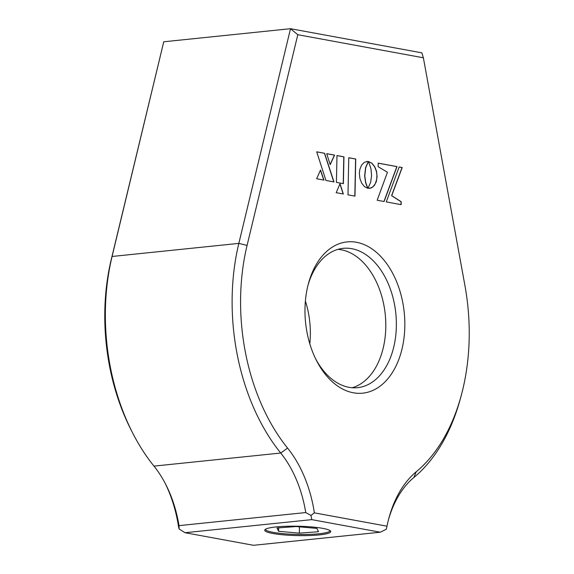 <?xml version="1.0" encoding="UTF-8"?>
<svg xmlns="http://www.w3.org/2000/svg" width="574" height="574" viewBox="0 0 574 574"><rect width="100%" height="100%" fill="white"/><g stroke="black" fill="none" stroke-linecap="round" stroke-linejoin="round"><path stroke-width="0.86" d="M304.995 308.36A76.033 49.586 -95.9 0 1 308.503 283.334A76.033 49.586 -95.9 0 1 365.064 244.998A76.033 49.586 -95.9 0 1 404.814 326.714A76.033 49.586 -95.9 0 1 371.098 391.159A76.033 49.586 -95.9 0 1 316.461 360.494A76.033 49.586 -95.9 0 1 304.995 308.36M315.714 358.987A70.035 45.669 84.1 0 0 357.566 387.665A70.035 45.669 84.1 0 0 396.347 326.455A70.035 45.669 84.1 0 0 343.187 248.341A70.035 45.669 84.1 0 0 308.073 284.962M163.755 41.78L112.081 256.47A180.085 117.433 84.1 0 0 105.415 309.357A180.085 117.433 84.1 0 0 132.572 432.818L131.08 429.897A174.087 113.523 -95.9 0 1 104.827 310.548A174.087 113.523 -95.9 0 1 111.27 259.426L163.755 41.78L290.516 28.7L421.854 52.844L423.375 57.787L297.798 34.705L247.078 245.414A174.087 113.523 84.1 0 0 287.567 448.072A106.054 69.153 -95.9 0 1 314.365 512.847L386.976 526.193A106.054 69.153 -95.9 0 1 388.942 517.956A106.054 69.153 -95.9 0 1 416.272 471.728A174.087 113.523 84.1 0 0 461.144 395.838A174.087 113.523 84.1 0 0 469.173 338.538A174.087 113.523 84.1 0 0 464.911 285.45L423.375 57.787M322.631 528.338A33.019 4.692 -178.8 0 0 286.211 526.279A33.019 4.692 -178.8 0 0 264.729 530.218A33.019 4.692 -178.8 0 0 272.837 533.483A33.019 4.692 -178.8 0 0 309.257 535.542A33.019 4.692 -178.8 0 0 330.746 531.603A33.019 4.692 -178.8 0 0 322.631 528.338M132.572 432.818A180.085 117.433 84.1 0 0 153.968 466.117A100.048 65.242 -95.9 0 1 165.85 484.614A100.048 65.242 -95.9 0 1 178.995 525.633L305.748 512.553A100.048 65.242 84.1 0 0 280.722 453.037A180.085 117.433 -95.9 0 1 232.169 296.277A180.085 117.433 -95.9 0 1 238.834 243.39L290.516 28.7L297.798 34.705M337.957 249.36A70.035 45.669 -95.9 0 1 385.785 327.546A70.035 45.669 -95.9 0 1 352.235 387.737M461.144 395.838L460.283 399.009A180.085 117.433 -95.9 0 1 413.861 477.511A100.048 65.242 84.1 0 0 388.512 519.57M185.029 532.715L253.507 545.3L380.261 532.22L311.782 519.635L185.029 532.715L179.153 529.034L178.557 526.86A106.054 69.153 84.1 0 0 165.104 483.186M367.891 188.337L365.695 182.446L364.799 175.866L365.724 167.644L368.415 161.595L367.547 161.445L364.21 162.399L361.541 165.176L359.833 169.409L359.353 173.319L359.941 178.636L361.735 183.228L364.476 186.622L367.891 188.337M377.168 200.24L384.085 201.517L397 166.589L378.23 163.138L378.158 166.704L387.45 172.257L377.168 200.24M401.147 204.653L401.212 201.754L391.726 195.662L402.195 167.543L399.167 166.984L386.252 201.912L401.147 204.653M336.421 182.381L343.381 183.666L343.948 156.838L336.981 155.554L336.421 182.381M343.324 193.998L340.03 183.716L336.185 192.685L343.324 193.998M320.5 170.026L316.661 178.751L323.951 180.093L320.5 170.026M324.604 153.28L316.712 151.83L325.924 180.451L333.968 181.929L324.604 153.28L316.726 151.873M330.201 164.652L334.57 155.109L326.706 153.667L330.201 164.652M371.579 175.565L370.661 182.259L367.963 188.286L371.421 187.928L374.305 185.574L376.3 181.664L377.104 176.577L376.515 171.239L374.7 166.625L371.938 163.238L368.501 161.545L370.94 168.598L371.579 175.565M347.988 194.851L354.969 196.136L355.751 159.005L348.762 157.721L347.988 194.851M380.261 532.22L386.273 529.285L386.976 526.193M314.365 512.847L310.95 515.438L311.782 519.635M305.748 512.553L310.95 515.438M179.153 529.034L178.995 525.633M354.818 196.107L355.6 159.02L348.762 157.764M369.642 188.408L372.806 186.988L375.281 183.809L376.716 179.26L376.939 175.221L376.365 171.253L374.549 166.647L371.787 163.253L368.53 161.61M330.143 164.465L334.42 155.131L326.721 153.71M333.803 181.901L324.454 153.294M323.786 180.064L320.414 170.22M343.159 193.962L339.944 183.924M343.238 183.637L343.797 156.853L336.981 155.597M400.996 204.624L401.061 201.768L391.576 195.677L402.044 167.558L399.152 167.027M383.949 201.488L396.849 166.603L378.23 163.181M367.712 188.286L365.545 182.46L364.648 175.881L365.566 167.658L368.264 161.61L366.621 161.502M265.346 529.343A32.438 4.606 -178.8 0 0 265.647 529.838A32.438 4.606 -178.8 0 0 292.675 534.301A32.438 4.606 -178.8 0 0 326.879 532.478A32.438 4.606 -178.8 0 0 329.835 531.18A32.438 4.606 -178.8 0 0 330.158 530.699M318.498 531.718L316.927 528.41L296.184 526.545L277.012 527.98L278.584 531.287L299.327 533.16L318.498 531.718M299.463 526.839L299.327 533.16M278.655 527.858L278.584 531.287M309.802 343.812A70.035 45.669 84.1 0 0 310.333 335.331A70.035 45.669 84.1 0 0 305.39 301.02M247.078 245.414L238.834 243.39L112.081 256.47L111.27 259.426M153.968 466.117L280.722 453.037L287.567 448.072M413.861 477.511L416.272 471.728"/></g></svg>
